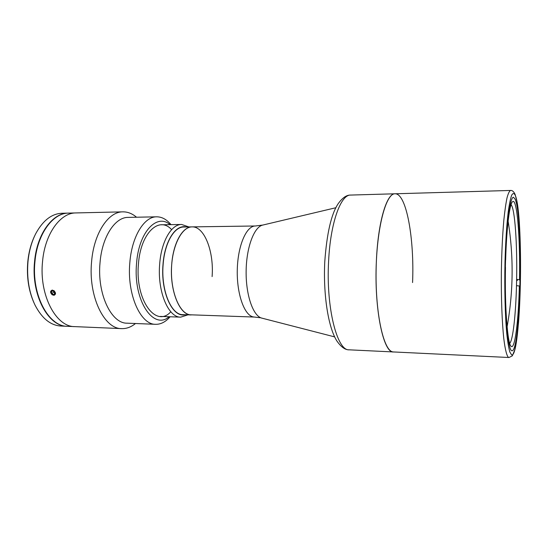 <?xml version="1.0" encoding="UTF-8"?>
<svg xmlns="http://www.w3.org/2000/svg" width="548" height="548" viewBox="0 0 548 548"><rect width="100%" height="100%" fill="white"/><g stroke="black" fill="none" stroke-linecap="round" stroke-linejoin="round"><path stroke-width="0.82" d="M52.32 294.893C55.78 295.324 56.259 293.879 53.752 290.563C50.293 290.145 49.82 291.584 52.32 294.893M54.3 291.92L54.684 293.762L53.423 294.577L51.772 293.543L51.389 291.7L52.649 290.885L54.3 291.92M54.67 293.707L53.423 294.577M54.211 291.858L51.772 293.543M392.895 351.898C383.785 350.967 375.435 314.634 376.086 271.294C376.64 227.954 385.95 193.259 395.033 193.786C386.737 193.088 377.942 222.104 376.366 261.348C374.031 308.935 383.408 353.392 393.498 351.967L392.895 351.898M515.093 199.116C523.381 216.453 520.812 351.823 511.976 350.775L511.674 350.699C507.955 349.734 504.77 314.299 505.29 272.253C505.77 230.201 509.763 196.616 513.469 197.28L515.093 199.116M260.177 317.737L254.491 317.059L189.786 314.778C179.552 313.175 170.784 292.406 171.476 269.089C172.045 245.757 181.847 226.728 192.081 226.886C204.5 226.31 214.097 251.827 212.103 276.603M511.058 204.637C514.901 208.391 517.312 244.285 516.627 279.384L516.49 285.652C515.75 314.73 512.962 340.246 509.709 343.377M520.045 280.521L519.497 279.733L516.627 279.384L517.428 280.487M505.646 259.951C506.544 227.495 509.667 203.26 512.647 201.63C517.148 197.917 520.312 239.106 519.497 279.733M516.49 285.652L519.36 285.994L519.915 286.741M505.366 267.171L505.468 267.308C504.633 307.764 507.619 344.911 511.243 346.418C514.983 349.562 518.538 320.32 519.36 285.994M185.943 226.968C175.634 224.269 164.564 241.278 163.003 264.554C160.537 292.296 172.709 318.1 185.094 314.73M188.005 314.826L180.73 317.141C168.366 317.648 157.255 291.454 159.667 264.191C161.222 241.538 171.401 224.153 181.628 224.475L188.861 226.927M412.569 282.549C414.473 239.168 406.486 193.177 395.033 193.786L510.537 190.451C509.345 191.019 508.16 193.54 506.982 198.027C505.831 203.637 504.783 211.014 503.838 220.166C502.489 235.387 501.66 252.806 501.352 272.425C501.112 298.105 502.057 322.628 503.811 338.719C505.188 349.98 506.873 356.323 508.633 357.488L349.158 349.823C337.143 351.097 325.937 307.592 328.608 261.156C330.396 222.844 340.774 194.444 350.658 195.067L395.033 193.786M136.514 217.22C132.26 213.59 127.711 211.795 122.868 211.85L75.912 212.932C60.41 212.686 44.909 233.77 42.552 261.499C44.909 233.77 60.41 212.686 75.912 212.932L68.63 213.104C52.978 212.864 37.339 233.859 34.962 261.464C31.284 294.797 48.58 326.704 67.527 326.313L121.738 328.622C126.574 328.773 131.157 327.067 135.479 323.512M42.552 261.499C38.908 294.988 56.04 327.026 74.809 326.622C56.04 327.026 38.908 294.988 42.552 261.499M68.445 213.11L61.945 213.261C51.628 213.699 42.888 220.515 35.716 233.708C31.626 241.771 29.051 251.005 27.996 261.43C26.646 277.726 28.982 292.269 35.017 305.072C41.936 318.402 50.546 325.389 60.849 326.033L67.349 326.307M68.267 213.11C52.608 212.871 36.963 233.859 34.586 261.464C30.907 294.79 48.21 326.69 67.164 326.3M34.654 235.887C31.051 243.476 28.77 252.046 27.811 261.595C26.516 276.829 28.585 290.591 34.003 302.873M55.636 217.652C47.717 223.2 41.758 232.503 37.75 245.552L37.963 245.552M34.88 278.199L34.654 278.199C36.915 298.646 43.573 313.079 54.622 321.512M170.058 224.653C156.892 213.069 138.706 231.948 136.555 263.533C133.013 300.544 153.502 330.602 169.168 316.737M170.99 224.639C166.688 219.433 161.927 216.83 156.701 216.816C144.234 216.494 131.746 236.524 129.821 262.807C126.862 294.516 140.569 324.848 155.653 324.313C160.879 324.402 165.695 321.888 170.099 316.771M156.701 216.816L128.143 217.392C115.08 217.09 102.031 236.805 100.037 262.643C96.955 293.817 111.313 323.669 127.115 323.183L155.653 324.313M122.868 211.85C108.381 211.555 93.824 233.208 91.585 261.745C88.132 296.221 104.195 329.129 121.738 328.622M53.8 290.488C56.067 292.899 56.054 294.523 53.745 295.372M52.327 294.92C49.998 292.57 50.026 290.94 52.409 290.029M171.613 229.66C159.269 215.638 140.528 232.845 138.445 264.054C134.952 300.434 156.159 328.396 170.812 311.757M171.695 264.643C173.141 243.127 182.58 226.564 192.081 226.886L183.813 227.002C174.161 226.687 164.585 243.175 163.126 264.588C160.865 290.351 171.305 315.148 182.964 314.662L191.225 314.936C179.744 315.436 169.469 290.529 171.695 264.643M511.579 354.857L509.832 352.008C508.702 348.055 507.688 341.979 506.79 333.787C505.119 315.833 504.413 288.899 504.989 262.321C505.564 242.175 506.64 225.392 508.215 211.966C509.304 204.24 510.448 198.657 511.661 195.218C512.873 193.06 514.051 193.04 515.182 195.15C524.025 214.165 521.038 359.05 511.579 354.857M254.491 317.059L253.238 316.908C244.298 315.312 236.647 293.838 237.284 269.671C237.818 245.483 246.442 225.797 255.375 225.988L192.081 226.886M334.629 336.883L261.917 318.141C253.279 316.312 245.846 295.475 246.127 271.438C246.312 247.401 254.149 226.714 262.821 225.057L335.883 207.726M507.092 326.807C513.428 291.646 513.771 256.43 508.119 221.152M508.914 357.549L512.339 355.83L514.819 349.693L516.696 339.575L518.552 322.361C520.621 295.619 521.114 260.67 519.853 232.393L518.531 213.672L516.853 201.123L515.079 194.376C513.791 191.581 512.277 190.272 510.537 190.451M261.917 318.141L260.958 317.902M262.821 225.057L255.375 225.988M510.914 346.076L511.243 346.418M161.201 224.79L181.628 224.475M160.311 316.429L180.73 317.141M349.158 349.823C345.137 349.973 340.993 346.953 336.732 340.767C328.074 326.827 323.156 294.208 324.772 261.704C326.827 233.407 331.266 214.117 338.082 203.849C342.363 197.835 346.555 194.91 350.658 195.067"/></g></svg>
